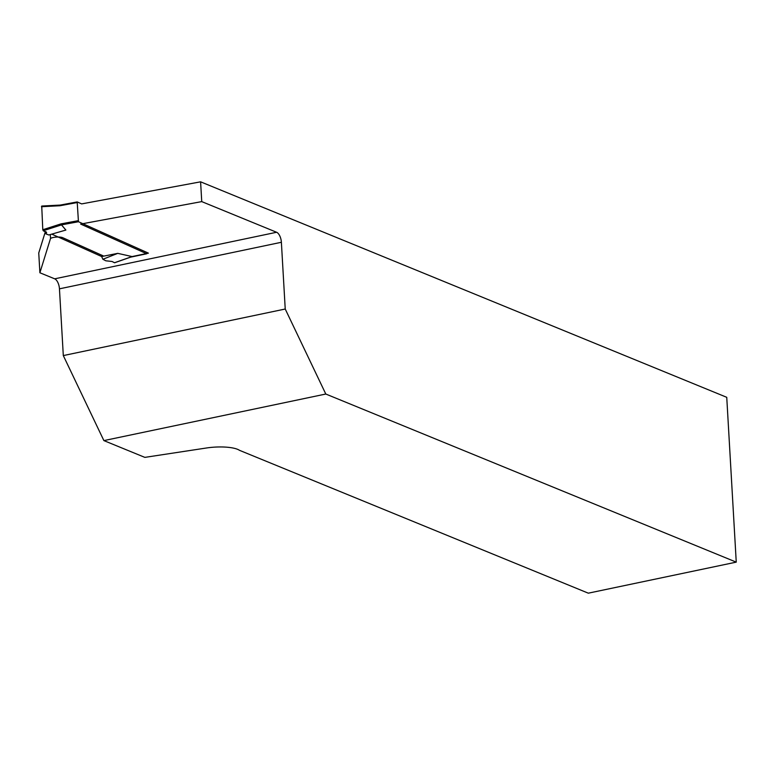 <?xml version="1.0" encoding="UTF-8"?>
<svg xmlns="http://www.w3.org/2000/svg" width="775" height="775" viewBox="0 0 775 775"><rect width="100%" height="100%" fill="white"/><g stroke="black" fill="none" stroke-linecap="round" stroke-linejoin="round"><path stroke-width="1.16" d="M45.396 231.551L38.75 252.989L39.893 272.771L54.686 278.826L276.607 232.267A8.573 4.04 -101.8 0 1 281.383 242.275L59.452 288.833L63.308 355.58L103.879 440.597L144.847 457.376L206.557 447.979A25.711 6.897 -3.3 0 1 239.494 450.323L588.303 593.175L736.25 562.137L726.747 397.313L200.599 181.825L201.742 201.607L80.658 224.082L146.737 253.764L130.103 257.252M276.607 232.267L201.742 201.607M736.25 562.137L325.8 394.029L285.229 309.022L281.383 242.275M59.452 288.833A8.573 4.04 78.2 0 0 54.686 278.826M51.76 234.127L101.651 256.535L117.752 253.357L132.07 256.573L148.412 253.144L78.449 221.727L77.19 201.926L81.666 203.903L200.599 181.825M50.307 234.554L50.53 238.438A6.859 1.841 -3.3 0 1 56.546 237.063A6.859 1.841 -3.3 0 1 62.756 237.702L103.763 256.118M50.53 238.438L39.893 272.771M103.879 440.597L325.8 394.029M63.308 355.58L285.229 309.022M43.255 230.737L42.79 229.729L61.012 223.878L61.496 224.886L43.255 230.737L46.607 232.607L45.88 233.866L45.754 231.686M45.88 233.866L48.806 234.98L65.875 230.059L61.496 224.886M42.79 229.729L41.724 206.043L60.159 205.113M101.651 256.535L102.881 259.267L105.826 260.797L112.123 261.504L114.487 262.735L132.05 256.573M77.093 201.984L60.237 205.075L59.966 205.743L41.462 206.712M117.752 253.357L102.881 259.267M78.449 221.727L61.487 224.876M61.012 223.878L78.004 220.72M76.957 202.595L59.966 205.743M46.248 233.44L46.161 231.919M77.19 201.926L60.237 205.075L41.724 206.043M114.642 262.744L132.205 256.593L146.398 253.609"/></g></svg>
